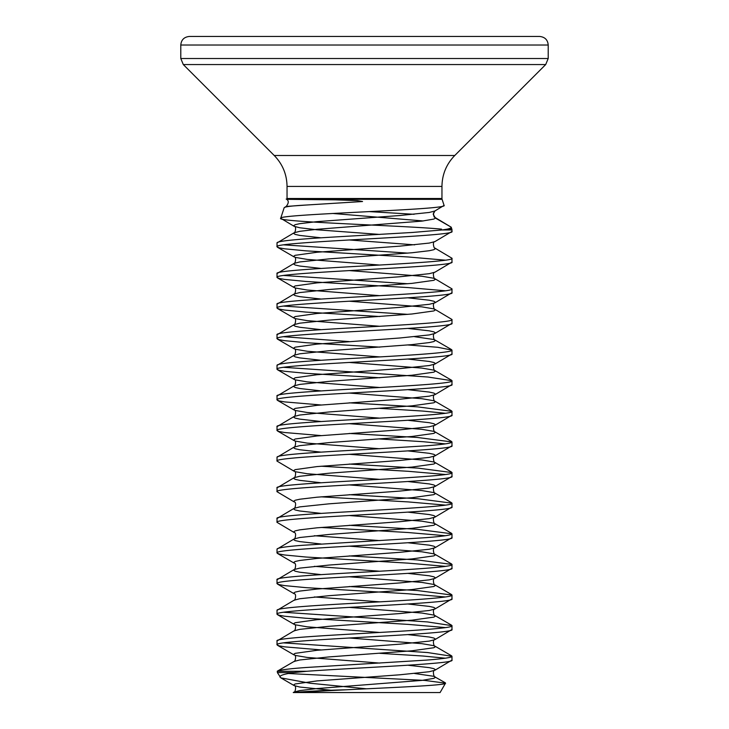 <?xml version="1.0" encoding="UTF-8"?>
<svg xmlns="http://www.w3.org/2000/svg" width="729" height="729" viewBox="0 0 729 729"><rect width="100%" height="100%" fill="white"/><g stroke="black" fill="none" stroke-linecap="round" stroke-linejoin="round"><path stroke-width="1.09" d="M441.956 186.424L287.044 186.424L287.044 198.507L441.956 198.507L441.956 186.424C442.138 174.422 446.403 164.107 454.768 155.496L545.702 64.562L548.208 58.511L548.208 45.016C547.752 39.858 544.891 37.006 539.642 36.45L189.358 36.45L539.642 36.45M287.044 198.507A2.624 2.624 0 0 1 286.907 199.327L335.231 199.846L357.438 200.63L362.55 201.523L306.417 205.022C292.147 205.806 284.729 206.708 284.164 207.729L286.178 206.444L306.417 205.022L286.178 206.444C288.939 202.981 288.939 200.521 286.187 199.035M441.956 198.507A2.624 2.624 0 0 0 442.093 199.327L444.079 205.396C449.939 209.806 276.4 214.089 280.711 218.272L284.164 207.729M441.583 229.143C404.987 225.598 274.787 221.971 280.711 218.272L294.088 226.291L293.596 225.717L295.145 224.696L299.719 223.675L317.051 221.634L399.957 215.511L429.281 212.449L434.912 210.982L444.079 205.396M434.912 210.982L433.199 214.235L435.404 218.062L451.205 227.184L434.101 216.914L435.022 217.306L433.782 215.984L433.445 212.85M423.257 220.96L332.734 213.46M442.148 229.963L447.232 229.143C450.103 228.496 451.424 227.84 451.205 227.184L451.852 229.143A2.624 2.624 0 0 1 451.98 229.963L442.148 229.963L412.414 232.46L343.705 236.451C305.743 238.593 276.236 240.78 277.02 242.939L294.088 232.788L293.596 233.371L295.145 234.392L299.719 235.412L321.097 237.818M301.022 692.55L440.097 692.55L445.519 683.164C448.481 686.189 337.135 689.315 301.022 692.55L293.249 692.55L294.088 692.058L293.249 692.55L301.022 692.55M366.514 688.814L310.098 683.237L280.856 677.87L277.375 672.575L293.796 672.575L306.882 671.263C358.75 667.545 455.753 663.827 451.98 660.11L434.912 670.252L429.281 671.719L399.957 674.781L317.051 680.904L295.145 683.966L293.596 684.987L294.088 685.561L299.719 687.028L331.039 690.245M288.402 673.505L424.706 680.412L445.519 683.164M277.02 242.939L277.02 246.767C271.607 241.663 457.393 236.561 451.98 231.458L434.912 241.6L429.281 243.067L399.957 246.129L317.051 252.252L295.145 255.314L293.596 256.335L295.145 257.355L307.137 259.396L379.782 265.046M451.98 231.458L451.98 229.963M451.98 660.11L451.98 656.282C452.117 657.485 443.615 658.761 426.474 660.1L305.797 667.518C288.611 668.775 279.089 670.024 277.211 671.263L306.882 671.263M349.218 638.003L421.863 643.652L433.855 645.694L435.404 646.714L433.855 647.735L411.949 650.797L329.043 656.92L299.719 659.982L294.088 661.44L277.43 671.117L277.375 672.575M451.98 629.491L451.98 625.664C457.256 630.776 271.935 635.843 277.02 640.973L277.02 644.801C271.607 639.697 457.393 634.595 451.98 629.491L434.912 639.634L429.281 641.101L399.957 644.163L317.051 650.286L295.145 653.348L293.596 654.369L295.145 655.389L307.137 657.43L379.782 663.08M349.218 607.385L421.863 613.034L433.855 615.076L435.404 616.096L433.855 617.117L411.949 620.179L329.043 626.302L299.719 629.364L294.088 630.822L277.02 640.973M451.98 598.874L451.98 595.046C453.793 597.525 410.956 600.177 364.855 602.683C317.179 605.28 275.936 607.804 277.02 610.355L277.02 614.183C271.607 609.079 457.393 603.976 451.98 598.874L434.912 609.016L429.281 610.483L399.957 613.545L317.051 619.668L295.145 622.73L293.596 623.751L295.145 624.771L307.137 626.812L379.782 632.462M349.218 576.767L421.863 582.416L433.855 584.458L435.404 585.478L433.855 586.499L411.949 589.561L329.043 595.684L299.719 598.746L294.088 600.204L277.02 610.355M451.98 568.255L451.98 564.428C457.083 569.549 271.68 574.625 277.02 579.737L277.02 583.564C271.607 578.462 457.393 573.359 451.98 568.255L434.912 578.398L429.281 579.865L399.957 582.927L317.051 589.05L299.719 591.091L295.145 592.112L293.596 593.133L294.088 593.707C297.022 593.661 294.871 601.334 294.088 600.204M349.218 546.149L421.863 551.798L433.855 553.84L435.404 554.86L433.855 555.881L411.949 558.943L329.043 565.066L299.719 568.128L294.088 569.586L277.02 579.737M451.98 537.638L451.98 533.81C451.789 535.068 443.168 536.353 426.101 537.656L302.772 545.283C285.896 546.568 277.312 547.844 277.02 549.119L277.02 552.947C271.607 547.844 457.393 542.74 451.98 537.638L434.912 547.78L429.281 549.247L399.957 552.309L317.051 558.432L299.719 560.473L295.145 561.494L293.596 562.515L294.088 563.089C297.022 563.043 294.871 570.716 294.088 569.586L293.596 570.169L295.145 571.19L299.719 572.21L321.097 574.616M349.218 515.531L421.863 521.18L433.855 523.222L435.404 524.242L433.855 525.263L411.949 528.325L329.043 534.448L299.719 537.51L294.088 538.968L277.02 549.119M451.98 507.019L451.98 503.192C457.356 508.295 271.707 513.398 277.02 518.501L277.02 522.329C271.607 517.226 457.393 512.123 451.98 507.019L434.912 517.162L429.281 518.629L399.957 521.691L317.051 527.814L299.719 529.855L295.145 530.876L293.596 531.897L294.088 532.471C297.022 532.425 294.871 540.098 294.088 538.968L293.596 539.551L295.145 540.572L299.719 541.592L321.097 543.998M349.218 484.913L421.863 490.562L433.855 492.604L435.404 493.624L433.855 494.645L411.949 497.707L329.043 503.83L299.719 506.892L294.088 508.35L277.02 518.501M451.98 476.401L451.98 472.574C457.712 477.659 271.762 482.771 277.02 487.883L277.02 491.711C271.607 486.608 457.393 481.505 451.98 476.401L434.912 486.544L429.281 488.011L399.957 491.073L317.051 497.196L299.719 499.237L295.145 500.258L293.596 501.279L294.088 501.853C297.022 501.807 294.871 509.48 294.088 508.35L293.596 508.933L295.145 509.954L299.719 510.974L321.097 513.38M349.218 454.295L421.863 459.944L433.855 461.986L435.404 463.006L433.855 464.027L411.949 467.089L329.043 473.212L299.719 476.274L294.088 477.732L277.02 487.883M451.98 445.784L451.98 441.956C451.953 443.205 443.168 444.499 425.627 445.838L365.174 449.574C316.96 452.208 276.236 454.686 277.02 457.265L277.02 461.093C271.607 455.989 457.393 450.887 451.98 445.784L434.912 455.926L429.281 457.393L399.957 460.455L317.051 466.578L295.145 469.64L293.596 470.661L295.145 471.681L307.137 473.722L379.782 479.372M349.218 423.677L421.863 429.326L433.855 431.368L435.404 432.388L433.855 433.409L411.949 436.471L329.043 442.594L299.719 445.656L294.088 447.114L277.02 457.265M451.98 415.166L451.98 411.338C457.156 416.45 271.726 421.535 277.02 426.647L277.02 430.474C271.607 425.372 457.393 420.269 451.98 415.166L434.912 425.308L429.281 426.775L399.957 429.837L317.051 435.96L295.145 439.022L293.596 440.043L295.145 441.063L307.137 443.104L379.782 448.754M349.218 393.059L421.863 398.708L433.855 400.75L435.404 401.77L433.855 402.791L411.949 405.853L329.043 411.976L299.719 415.038L294.088 416.496L277.02 426.647M451.98 384.548L451.98 380.72C457.858 385.787 271.689 390.926 277.02 396.029L277.02 399.857C271.607 394.753 457.393 389.651 451.98 384.548L434.912 394.69L429.281 396.157L399.957 399.219L317.051 405.342L295.145 408.404L293.596 409.425L295.145 410.445L307.137 412.486L379.782 418.136M349.218 362.441L421.863 368.09L433.855 370.132L435.404 371.152L433.855 372.173L411.949 375.235L329.043 381.358L299.719 384.42L294.088 385.878L277.02 396.029M451.98 353.929L451.98 350.102C453.037 352.654 411.457 355.196 364.491 357.757C317.917 360.29 275.817 362.86 277.02 365.411L277.02 369.238C271.607 364.136 457.393 359.033 451.98 353.929L434.912 364.072L429.281 365.539L399.957 368.601L317.051 374.724L295.145 377.786L293.596 378.807L295.145 379.827L307.137 381.868L379.782 387.518M414.646 336.707L433.855 339.514L435.404 340.534L433.855 341.555L429.281 342.575L411.949 344.617L329.043 350.74L299.719 353.802L294.088 355.26L277.02 365.411M451.98 323.312L451.98 319.484C457.083 324.605 271.944 329.663 277.02 334.793L277.02 338.621C271.607 333.517 457.393 328.414 451.98 323.312L434.912 333.454L429.281 334.921L399.957 337.983L317.051 344.106L295.145 347.168L293.596 348.189L295.145 349.209L307.137 351.25L379.782 356.9M349.218 301.205L421.863 306.854L433.855 308.896L435.404 309.916L433.855 310.937L411.949 313.999L329.043 320.122L299.719 323.184L294.088 324.642L277.02 334.793M451.98 292.693L451.98 288.866C456.673 294.033 271.972 299.036 277.02 304.175L277.02 308.002C271.607 302.899 457.393 297.797 451.98 292.693L434.912 302.836L429.281 304.303L399.957 307.365L317.051 313.488L295.145 316.55L293.596 317.571L295.145 318.591L307.137 320.632L379.782 326.282M349.218 270.587L421.863 276.236L433.855 278.278L435.404 279.298L433.855 280.319L411.949 283.381L329.043 289.504L299.719 292.566L294.088 294.024L277.02 304.175M451.98 262.076L451.98 258.248C457.858 263.306 271.808 268.454 277.02 273.557L277.02 277.385C271.607 272.281 457.393 267.178 451.98 262.076L434.912 272.218L429.281 273.685L399.957 276.747L317.051 282.87L295.145 285.932L293.596 286.953L295.145 287.973L307.137 290.014L379.782 295.664M434.912 241.6C431.978 241.554 434.129 249.227 434.912 248.097L435.404 248.68L433.855 249.701L429.281 250.721L411.949 252.763L329.043 258.886L299.719 261.948L294.088 263.406L277.02 273.557M277.02 644.801L278.934 645.821L284.583 646.842L321.097 649.922M379.782 653.312L423.039 656.027L445.328 658.196M283.672 642.887L427.641 652.555L451.98 656.282M277.02 614.183L278.934 615.203L284.583 616.224L305.961 618.265L408.24 624.389L445.328 627.578M283.672 612.269L427.385 621.919L451.98 625.664M277.02 583.564L278.934 584.585L284.583 585.606L305.961 587.647L408.24 593.77L445.328 596.96M349.218 586.535L417.435 590.554L451.98 595.046M277.02 552.947L278.934 553.967L284.583 554.988L305.961 557.029L408.24 563.153L445.328 566.342M349.218 555.917L417.535 559.945L451.98 564.428M277.02 522.329L294.088 532.471M321.097 527.45L408.24 532.534L445.328 535.724M349.218 525.299L417.161 529.3L451.98 533.81M277.02 491.711L294.088 501.853M321.097 496.832L408.24 501.916L445.328 505.106M349.218 494.681L418.009 498.745L451.98 503.192M277.02 461.093L294.088 471.235C297.022 471.189 294.871 478.862 294.088 477.732L293.596 478.315L295.145 479.336L299.719 480.356L321.097 482.762M321.097 466.214L408.24 471.299L445.328 474.488M349.218 464.063L418.136 468.136L451.98 472.574M277.02 430.474L278.934 431.495L284.583 432.516L321.097 435.596M379.782 438.986L423.039 441.701L445.328 443.87M349.218 433.445L417.471 437.473L451.98 441.956M277.02 399.857L278.934 400.877L284.583 401.898L321.097 404.978M379.782 408.368L423.039 411.083L445.328 413.252M349.218 402.827L417.507 406.855L451.98 411.338M277.02 369.238L278.934 370.259L284.583 371.28L305.961 373.321L379.782 377.75M283.672 367.325L427.868 377.011L451.98 380.72M277.02 338.621L278.934 339.641L284.583 340.662L305.961 342.703L379.782 347.132M283.672 336.707L349.218 341.591M407.903 344.981L437.774 347.286L451.98 350.102M277.02 308.002L278.934 309.023L284.583 310.044L305.961 312.085L379.782 316.514M283.672 306.089L407.903 314.363M407.903 297.815L429.281 300.22L433.855 301.241L435.404 302.262L434.912 302.836C431.978 302.79 434.129 310.463 434.912 309.333L451.98 319.484M277.02 277.385L278.934 278.405L284.583 279.426L305.961 281.467L408.24 287.591L445.328 290.78M283.672 275.471L407.903 283.745M434.912 272.218C431.978 272.172 434.129 279.845 434.912 278.715L451.98 288.866M277.02 246.767L278.934 247.787L284.583 248.808L305.961 250.849L408.24 256.973L445.328 260.162M283.672 244.853L407.903 253.127M434.912 248.097L451.98 258.248M303.638 692.322L293.878 692.459A874.8 874.8 0 0 1 345.692 689.807M364.5 36.45L277.248 36.45M280.009 677.141C279.243 675.601 283.845 674.079 293.796 672.575M435.404 218.062L435.022 217.306L435.404 218.062L433.855 219.083L421.863 221.124L317.051 229.289L299.719 231.33L294.088 232.788C294.871 233.918 297.022 226.245 294.088 226.291L299.719 227.758L317.051 229.799L379.782 234.428M414.063 214.29L369.211 211.601L414.063 214.29M442.093 199.327L286.907 199.327M287.044 186.424C286.862 174.422 282.597 164.107 274.232 155.496L454.768 155.496M274.232 155.496L183.298 64.562L545.702 64.562M183.298 64.562L180.792 58.511L548.208 58.511M180.792 58.511L180.792 45.016L548.208 45.016M407.903 328.433L429.281 330.838L433.855 331.859L435.404 332.88L434.912 333.454C431.978 333.408 434.129 341.081 434.912 339.951L451.57 349.628M407.903 359.051L429.281 361.456L433.855 362.477L435.404 363.498L434.912 364.072C431.978 364.026 434.129 371.699 434.912 370.569L451.57 380.246M407.903 389.669L429.281 392.074L433.855 393.095L435.404 394.116L434.912 394.69C431.978 394.644 434.129 402.317 434.912 401.187L451.57 410.864M407.903 420.287L429.281 422.692L433.855 423.713L435.404 424.734L434.912 425.308C431.978 425.262 434.129 432.935 434.912 431.805L451.57 441.482M407.903 450.905L429.281 453.31L433.855 454.331L435.404 455.352L434.912 455.926C431.978 455.88 434.129 463.553 434.912 462.423L451.57 472.1M407.903 481.523L429.281 483.928L433.855 484.949L435.404 485.97L434.912 486.544C431.978 486.498 434.129 494.171 434.912 493.041L451.57 502.718M407.903 512.141L429.281 514.546L433.855 515.567L435.404 516.588L434.912 517.162C431.978 517.116 434.129 524.789 434.912 523.659L451.57 533.336M314.354 535.724L379.782 540.608M407.903 542.759L429.281 545.164L433.855 546.185L435.404 547.206L434.912 547.78C431.978 547.734 434.129 555.407 434.912 554.277L451.57 563.954M314.354 566.342L379.782 571.226M407.903 573.377L429.281 575.782L433.855 576.803L435.404 577.824L434.912 578.398C431.978 578.352 434.129 586.025 434.912 584.895L451.57 594.572M314.354 596.96L379.782 601.844M407.903 603.995L429.281 606.4L433.855 607.421L435.404 608.442L434.912 609.016C431.978 608.97 434.129 616.643 434.912 615.513L451.57 625.19M407.903 634.613L429.281 637.018L433.855 638.039L435.404 639.06L434.912 639.634C431.978 639.588 434.129 647.261 434.912 646.131L451.57 655.808M407.903 665.231L429.281 667.636L433.855 668.657L435.404 669.678L434.912 670.252C431.978 670.206 434.129 677.879 434.912 676.749L435.404 677.332L433.855 678.353L421.863 680.394L317.051 688.559L299.719 690.6L294.088 692.058C294.871 693.188 297.022 685.515 294.088 685.561L280.856 677.879M349.218 239.969L414.646 244.853M277.43 247.231L294.088 256.909C297.022 256.863 294.871 264.536 294.088 263.406L293.596 263.989L295.145 265.01L299.719 266.03L321.097 268.436M277.43 277.849L294.088 287.527C297.022 287.481 294.871 295.154 294.088 294.024L293.596 294.607L295.145 295.628L299.719 296.648L321.097 299.054M277.43 308.467L294.088 318.145C297.022 318.099 294.871 325.772 294.088 324.642L293.596 325.225L295.145 326.246L299.719 327.266L321.097 329.672M277.43 339.085L294.088 348.763C297.022 348.717 294.871 356.39 294.088 355.26L293.596 355.843L295.145 356.864L299.719 357.884L321.097 360.29M277.43 369.703L294.088 379.381C297.022 379.335 294.871 387.008 294.088 385.878L293.596 386.461L295.145 387.482L299.719 388.502L321.097 390.908M277.43 400.321L294.088 409.999C297.022 409.953 294.871 417.626 294.088 416.496L293.596 417.079L295.145 418.1L299.719 419.12L321.097 421.526M277.43 430.939L294.088 440.617C297.022 440.571 294.871 448.244 294.088 447.114L293.596 447.697L295.145 448.718L299.719 449.738L321.097 452.144M414.646 673.505L433.855 676.312L445.291 682.781M447.232 229.143L451.852 229.143M180.792 45.016C181.248 39.858 184.109 37.006 189.358 36.45M277.43 614.647L294.088 624.325C297.022 624.279 294.871 631.952 294.088 630.822M277.43 645.265L294.088 654.943C297.022 654.897 294.871 662.57 294.088 661.44M277.43 584.029L294.088 593.707M277.43 553.411L294.088 563.089"/></g></svg>
